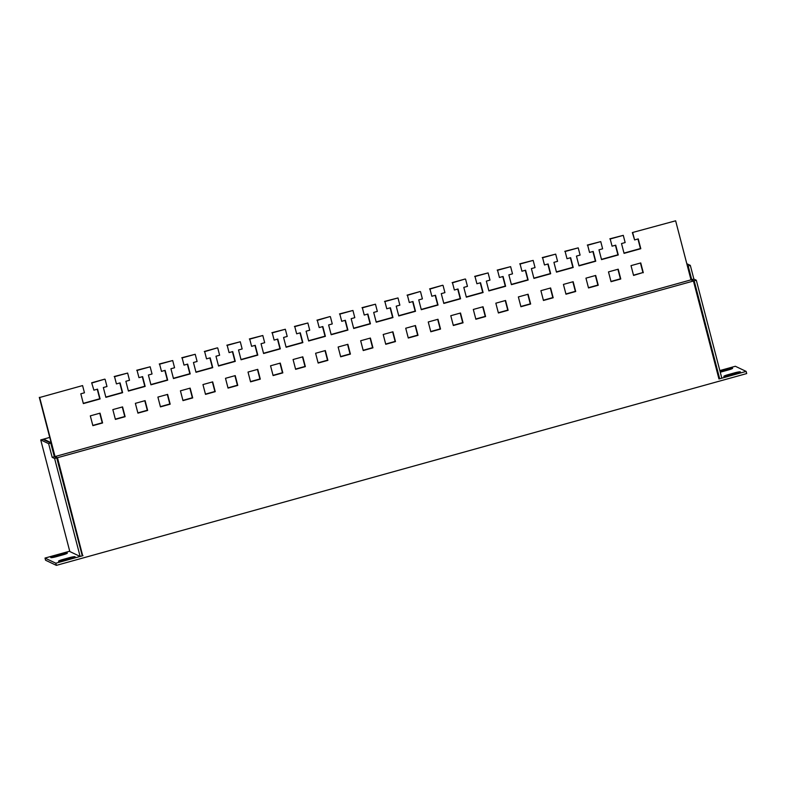 <?xml version="1.0" encoding="UTF-8"?>
<svg xmlns="http://www.w3.org/2000/svg" width="786" height="786" viewBox="0 0 786 786"><rect width="100%" height="100%" fill="white"/><g stroke="black" fill="none" stroke-linecap="round" stroke-linejoin="round"><path stroke-width="1.18" d="M40.734 439.914L69.816 551.546L80.133 556.449L82.275 555.859L56.759 457.914L54.332 456.754L50.766 443.068L42.886 439.315L40.734 439.914L48.624 443.668L50.766 443.068M49.744 437.409L43.594 439.119L43.761 439.738M694.166 280.818L696.308 280.219L721.823 378.164L719.671 378.764L694.166 280.818L691.729 279.659L688.172 265.973L687.288 265.56M718.797 378.341L719.671 378.764M51.169 444.621L51.68 444.856L51.119 442.705L43.594 439.119M80.133 556.449L54.617 458.513L56.759 457.914M54.617 458.513L52.19 457.354L54.332 456.754M52.19 457.354L48.624 443.668M696.308 280.219L693.881 279.059L690.314 265.383L688.172 265.973M690.314 265.383L686.807 263.713M693.881 279.059L691.729 279.659M50.815 557.598A5.021 0.59 165.4 0 1 50.746 557.529A5.021 0.59 165.4 0 1 54.794 555.879L61.662 553.973A5.021 0.59 165.4 0 1 67.331 553.089A5.021 0.59 165.4 0 1 63.283 554.739L56.425 556.655A5.021 0.59 165.4 0 1 50.815 557.598M58.586 561.292A5.021 0.59 165.4 0 1 58.528 561.233A5.021 0.59 165.4 0 1 62.566 559.573L69.433 557.667A5.021 0.59 165.4 0 1 75.102 556.793A5.021 0.59 165.4 0 1 71.064 558.443L64.197 560.349A5.021 0.59 165.4 0 1 58.586 561.292M723.886 376.455A5.021 0.59 165.4 0 1 723.818 376.386A5.021 0.59 165.4 0 1 727.865 374.735L734.723 372.819A5.021 0.59 165.4 0 1 740.402 371.945A5.021 0.59 165.4 0 1 736.354 373.596L729.487 375.502A5.021 0.59 165.4 0 1 723.886 376.455M719.966 371.061A5.021 0.59 165.4 0 1 720.084 371.031L726.952 369.125A5.021 0.59 165.4 0 1 732.621 368.241A5.021 0.59 165.4 0 1 728.583 369.901L721.715 371.807A5.021 0.59 165.4 0 1 720.261 372.181M82.579 385.582L39.664 397.5L82.579 385.582L84.456 392.784L80.811 393.796L83.355 403.591L100.097 398.944L97.543 389.149L93.898 390.161L91.657 382.782L93.898 390.161M91.657 382.782L104.744 379.147L92.021 382.959M114.55 376.7L116.426 383.902L114.55 376.7L127.637 373.065L114.186 376.523M137.078 370.442L138.955 377.644L137.078 370.442L150.165 366.797L136.715 370.265M159.607 364.173L161.484 371.375L159.607 364.173L172.694 360.538L159.244 364.006M182.136 357.915L184.012 365.117L182.136 357.915L195.223 354.28L181.772 357.748M204.665 351.656L206.541 358.858L204.665 351.656L217.388 347.844L204.301 351.489M227.193 345.398L229.07 352.6L227.193 345.398L240.28 341.763L226.83 345.221M249.722 339.139L251.599 346.341L249.722 339.139L262.809 335.504L249.359 338.963M272.251 332.881L274.127 340.083L272.251 332.881L285.338 329.246L271.887 332.704M294.779 326.622L296.656 333.824L294.779 326.622L307.866 322.987L294.416 326.445M317.308 320.364L319.185 327.565L317.308 320.364L330.032 316.552L316.945 320.187M339.837 314.105L341.714 321.307L339.837 314.105L352.934 310.46L339.473 313.928M362.366 307.847L364.242 315.048L362.366 307.847L375.462 304.202L362.002 307.67M384.894 301.578L386.771 308.78L384.894 301.578L397.991 297.943L384.531 301.411M407.433 295.32L409.3 302.522L407.433 295.32L420.156 291.518L407.06 295.153M429.962 289.061L431.838 296.263L429.962 289.061L442.685 285.249L429.588 288.894M452.49 282.803L454.367 290.005L452.49 282.803L465.214 278.991L452.127 282.626M475.019 276.544L476.896 283.746L475.019 276.544L488.106 272.909L474.656 276.367M497.548 270.286L499.424 277.487L497.548 270.286L510.635 266.65L497.184 270.109M520.077 264.027L521.953 271.229L520.077 264.027L533.163 260.392L519.713 263.85M542.605 257.769L544.482 264.97L542.605 257.769L555.692 254.133L542.242 257.592M565.134 251.51L567.011 258.712L565.134 251.51L578.221 247.865L564.77 251.333M587.663 245.242L589.539 252.444L587.663 245.242L600.75 241.607L587.299 245.075M610.191 238.983L612.068 246.185L610.191 238.983L623.278 235.348L609.828 238.816M39.664 397.5L55.049 456.558L57.476 457.717L82.628 555.486L57.162 459.456M82.992 555.653L55.816 563.208L45.008 558.07L69.728 551.202M719.838 370.57L735.332 366.266L746.14 371.405L718.954 378.96L693.448 281.015L691.012 279.855L675.636 220.807L632.357 232.558L634.597 239.927L632.72 232.725M54.843 457L39.3 397.333M632.357 232.558L675.636 220.807M746.14 371.405L746.7 373.566L56.376 565.37L45.568 560.231L45.008 558.07M57.476 457.717L693.448 281.015M56.376 565.37L55.816 563.208M55.049 456.558L691.012 279.855M99.743 413.249L102.229 422.789L92.797 425.403M122.272 406.991L124.758 416.521L115.326 419.144M144.801 400.732L147.287 410.263L137.855 412.886M167.33 394.464L169.815 404.004L160.383 406.627M189.858 388.205L192.344 397.745L182.912 400.369M212.387 381.947L214.873 391.487L205.441 394.11M234.916 375.688L237.401 385.228L227.969 387.852M257.444 369.43L259.93 378.97L250.498 381.583M279.973 363.171L282.459 372.711L273.037 375.325M302.502 356.913L304.988 366.453L295.565 369.066M325.031 350.654L327.516 360.194L318.094 362.808M347.569 344.396L350.045 353.926L340.623 356.549M370.098 338.127L372.574 347.667L363.152 350.291M392.627 331.869L395.112 341.409L385.68 344.032M415.155 325.61L417.641 335.15L408.209 337.774M437.684 319.352L440.17 328.892L430.738 331.515M460.213 313.093L462.699 322.633L453.267 325.257M482.742 306.835L485.227 316.375L475.795 318.988M505.27 300.576L507.756 310.116L498.324 312.73M527.799 294.318L530.285 303.858L520.853 306.471M550.328 288.059L552.813 297.589L543.381 300.213M572.856 281.801L575.342 291.331L565.91 293.954M595.385 275.532L597.871 285.072L588.439 287.696M617.914 269.274L620.4 278.814L610.968 281.437M640.443 263.015L642.928 272.555L633.496 275.179M97.248 389.227L99.724 398.767L83.287 403.336M119.777 382.969L122.262 392.509L105.815 397.077M142.305 376.71L144.791 386.25L128.344 390.819M164.834 370.452L167.32 379.992L150.883 384.55M187.363 364.193L189.848 373.723L173.411 378.292M209.891 357.935L212.377 367.465L195.94 372.033M232.42 351.666L234.906 361.206L218.469 365.775M254.949 345.408L257.435 354.948L240.997 359.516M277.478 339.149L279.963 348.689L263.526 353.258M300.006 332.891L302.492 342.431L286.055 346.999M322.535 326.632L325.021 336.172L308.584 340.741M345.064 320.374L347.55 329.914L331.112 334.482M367.593 314.115L370.078 323.655L353.641 328.214M390.121 307.857L392.607 317.387L376.17 321.955M412.65 301.598L415.136 311.128L398.699 315.697M435.179 295.33L437.664 304.87L421.227 309.438M457.717 289.071L460.193 298.611L443.756 303.18M480.246 282.813L482.722 292.353L466.285 296.921M502.775 276.554L505.26 286.094L488.813 290.663M525.303 270.296L527.789 279.836L511.342 284.404M547.832 264.037L550.318 273.577L533.881 278.146M570.361 257.779L572.847 267.319L556.409 271.877M592.89 251.52L595.375 261.06L578.938 265.619M615.418 245.261L617.904 254.792L601.467 259.36M637.947 239.003L640.433 248.533L623.996 253.102M100.038 413.161L90.311 415.863L92.866 425.658L102.593 422.956L100.038 413.161M122.567 406.902L112.84 409.604L115.395 419.4L125.121 416.698L122.567 406.902M145.096 400.644L135.369 403.346L137.923 413.141L147.65 410.439L145.096 400.644M167.624 394.385L157.898 397.087L160.452 406.883L170.179 404.181L167.624 394.385M190.153 388.127L180.426 390.829L182.981 400.624L192.708 397.922L190.153 388.127M212.682 381.868L202.955 384.57L205.51 394.366L215.236 391.664L212.682 381.868M235.22 375.61L225.494 378.312L228.038 388.107L237.765 385.405L235.22 375.61M257.749 369.351L248.022 372.053L250.567 381.849L260.294 379.137L257.749 369.351M280.278 363.093L270.551 365.795L273.096 375.58L282.822 372.878L280.278 363.093M302.807 356.824L293.08 359.526L295.624 369.322L305.351 366.62L302.807 356.824M325.335 350.566L315.608 353.268L318.153 363.063L327.88 360.361L325.335 350.566M347.864 344.307L338.137 347.009L340.682 356.805L350.418 354.103L347.864 344.307M370.393 338.049L360.666 340.751L363.22 350.546L372.947 347.844L370.393 338.049M392.921 331.79L383.195 334.492L385.749 344.288L395.476 341.586L392.921 331.79M415.45 325.532L405.723 328.234L408.278 338.029L418.005 335.327L415.45 325.532M437.979 319.273L428.252 321.975L430.807 331.771L440.533 329.069L437.979 319.273M460.508 313.015L450.781 315.717L453.335 325.512L463.062 322.81L460.508 313.015M483.036 306.756L473.31 309.458L475.864 319.244L485.591 316.542L483.036 306.756M505.565 300.488L495.838 303.2L498.393 312.985L508.12 310.283L505.565 300.488M528.094 294.229L518.367 296.931L520.922 306.727L530.648 304.025L528.094 294.229M550.622 287.971L540.896 290.673L543.45 300.468L553.177 297.766L550.622 287.971M573.151 281.712L563.424 284.414L565.979 294.21L575.706 291.508L573.151 281.712M595.68 275.454L585.953 278.156L588.508 287.951L598.234 285.249L595.68 275.454M618.218 269.195L608.492 271.897L611.036 281.693L620.763 278.991L618.218 269.195M643.292 272.732L640.747 262.937L631.02 265.639L633.565 275.434L642.928 272.555M623.278 235.348L625.155 242.55L621.51 243.562L624.064 253.357L640.796 248.71L638.242 238.915L634.597 239.927M600.75 241.607L602.626 248.808L598.981 249.82L601.536 259.616L618.268 254.969L615.713 245.173L612.068 246.185M578.221 247.865L580.097 255.067L576.452 256.089L578.997 265.874L595.739 261.227L593.184 251.432L589.539 252.444M555.692 254.133L557.569 261.335L553.924 262.347L556.468 272.143L573.21 267.486L570.656 257.69L567.011 258.712M533.163 260.392L535.04 267.594L531.395 268.606L533.94 278.401L550.681 273.744L548.127 263.958L544.482 264.97M510.635 266.65L512.511 273.852L508.866 274.864L511.411 284.66L528.153 280.012L525.598 270.217L521.953 271.229M488.106 272.909L489.983 280.111L486.338 281.123L488.882 290.918L505.624 286.271L503.069 276.476L499.424 277.487M465.577 279.168L467.454 286.369L463.799 287.381L466.353 297.177L483.095 292.53L480.541 282.734L476.896 283.746M443.049 285.426L444.925 292.628L441.27 293.64L443.825 303.435L460.567 298.788L458.012 288.993L454.367 290.005M420.52 291.685L422.396 298.886L418.742 299.898L421.296 309.694L438.028 305.047L435.483 295.251L431.838 296.263M397.991 297.943L399.868 305.145L396.213 306.157L398.767 315.952L415.499 311.305L412.955 301.51L409.3 302.522M375.462 304.202L377.339 311.403L373.684 312.425L376.239 322.211L392.971 317.564L390.426 307.768L386.771 308.78M352.934 310.46L354.8 317.662L351.155 318.684L353.71 328.479L370.442 323.822L367.897 314.027L364.242 315.048M330.395 316.729L332.272 323.93L328.627 324.942L331.181 334.738L347.913 330.081L345.368 320.285L341.714 321.307M307.866 322.987L309.743 330.189L306.098 331.201L308.652 340.996L325.384 336.339L322.83 326.554L319.185 327.565M285.338 329.246L287.214 336.447L283.569 337.459L286.124 347.255L302.856 342.608L300.301 332.812L296.656 333.824M262.809 335.504L264.685 342.706L261.04 343.718L263.595 353.513L280.327 348.866L277.772 339.071L274.127 340.083M240.28 341.763L242.157 348.964L238.512 349.976L241.066 359.772L257.798 355.125L255.244 345.329L251.599 346.341M217.751 348.021L219.628 355.223L215.983 356.235L218.537 366.03L235.269 361.383L232.715 351.588L229.07 352.6M195.223 354.28L197.099 361.481L193.454 362.493L195.999 372.289L212.741 367.642L210.186 357.846L206.541 358.858M172.694 360.538L174.571 367.74L170.926 368.762L173.47 378.547L190.212 373.9L187.657 364.105L184.012 365.117M150.165 366.797L152.042 373.998L148.397 375.02L150.941 384.806L167.683 380.159L165.129 370.363L161.484 371.375M127.637 373.065L129.513 380.267L125.868 381.279L128.413 391.074L145.155 386.417L142.6 376.622L138.955 377.644M105.108 379.324L106.984 386.525L103.339 387.537L105.884 397.333L122.626 392.676L120.071 382.89L116.426 383.902M54.794 555.879L55.089 556.999M62.566 559.573L62.86 560.703M727.865 374.735L728.15 375.855M720.084 371.031L720.379 372.151M726.952 369.125L727.247 370.265M734.723 372.819L735.028 373.969M69.433 557.667L69.728 558.817M61.662 553.973L61.956 555.113"/></g></svg>
